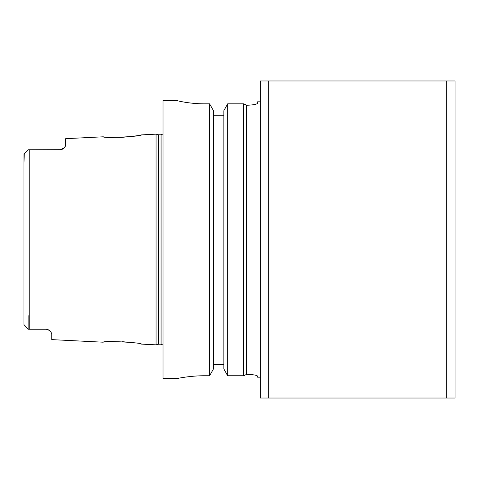 <?xml version="1.0" encoding="UTF-8"?>
<svg xmlns="http://www.w3.org/2000/svg" width="479" height="479" viewBox="0 0 479 479"><rect width="100%" height="100%" fill="white"/><g stroke="black" fill="none" stroke-linecap="round" stroke-linejoin="round"><path stroke-width="0.72" d="M446.703 398.031L455.05 398.031L455.05 80.969L260.36 80.969L260.36 398.031L446.703 398.031L446.703 80.969M257.576 103.213L257.576 101.823L260.36 101.823L260.36 377.177L257.576 377.177L257.576 376.159C256.972 375.201 253.331 374.59 246.655 374.339L246.655 105.266C253.337 104.991 256.978 104.308 257.576 103.213C256.978 104.308 253.337 104.991 246.655 105.266L246.655 105.266M455.05 119.906L455.05 359.094M227.675 103.841L243.673 103.841L246.451 105.17L243.673 103.841L243.673 375.758L246.451 374.428L243.673 375.758L227.675 375.758L223.855 368.998L223.855 110.631L227.675 103.841L227.675 375.758M49.84 330.558L46.2 329.199L49.121 330.025A5.562 5.562 0 0 1 49.84 330.558L51.762 333.48L51.762 339.629L103.266 342.204C102.973 340.533 141.772 342.533 141.437 344.108L156.064 344.844L156.064 134.156L141.437 134.892C139.91 135.491 133.461 136.299 122.097 137.329C110.96 137.419 104.679 137.245 103.266 136.796C102.973 138.467 141.772 136.467 141.437 134.892M131.833 342.533L122.097 341.671M23.95 163.375L24.273 153.651L23.95 154.406L23.95 324.594L28.123 329.199L46.2 329.199A5.562 5.562 0 0 1 46.451 329.205M61.222 149.688A5.562 5.562 0 0 0 61.294 149.676A5.562 5.562 0 0 1 61.222 149.688L28.123 149.801L24.273 153.651M28.123 315.625L28.123 329.199L23.95 324.594L23.95 315.625L23.95 324.594M60.109 149.801L64.509 147.64A5.562 5.562 0 0 1 63.27 148.819A5.562 5.562 0 0 0 64.509 147.64L65.671 145.155L65.671 138.676L103.266 136.796M65.473 146.065L64.509 147.64M63.27 148.819L61.294 149.676M213.424 115.271L223.855 115.271L213.424 115.271M204.737 375.758C189.852 375.686 176.565 378.649 176.919 378.566C176.565 378.649 189.852 375.686 204.737 375.758L209.61 375.758L213.424 368.998L213.424 110.631L209.61 103.841L209.61 375.758M209.61 103.841L204.737 103.841C189.834 103.913 176.571 100.674 176.919 100.464L163.016 100.434L163.016 378.566L176.919 378.566M176.919 100.464C176.571 100.674 189.834 103.913 204.737 103.841M213.424 364.381L223.855 364.381M268.701 80.969L268.701 398.031M29.237 149.801L29.237 329.199M158.046 344.311L158.765 344.215L158.765 134.785L158.046 134.689L158.046 344.311L156.064 344.844M158.765 134.785L161.07 134.785L161.07 344.215L163.016 345.012M158.046 134.689L156.064 134.156M158.765 344.215L161.07 344.215M161.07 134.785L163.016 133.988"/></g></svg>
